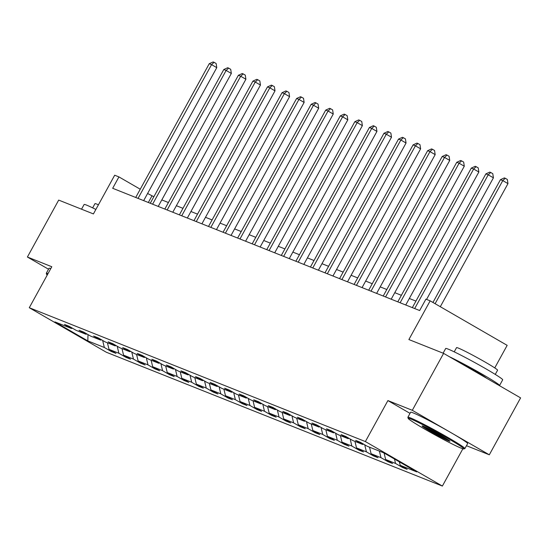 <?xml version="1.0" encoding="UTF-8"?>
<svg xmlns="http://www.w3.org/2000/svg" width="548" height="548" viewBox="0 0 548 548"><rect width="100%" height="100%" fill="white"/><g stroke="black" fill="none" stroke-linecap="round" stroke-linejoin="round"><path stroke-width="0.82" d="M466.464 445.702L489.309 454.799L412.308 410.301L387.902 400.581L365.372 441.565L29.277 307.723L51.807 266.739L27.4 257.019L48.525 269.226M27.4 257.019L58.691 200.095L93.413 213.926L114.69 175.216L118.937 176.908L112.683 188.293L419.652 310.538L425.912 299.153L430.159 300.845L408.883 339.548L443.599 353.378L520.6 397.882L489.309 454.799M412.308 410.301L443.599 353.378M494.755 367.907L507.16 345.35L430.159 300.845M462.861 448.791L442.373 486.062L106.278 352.22L29.277 307.723M399.376 461.861L400.198 465.307L407.171 469.335L402.499 467.478L402.855 466.841M102.654 340.438L104.332 347.48L87.81 340.904L54.93 321.902L71.446 328.478L64.479 324.45L69.144 326.307L76.117 330.334L86.009 334.28L79.035 330.245L83.707 332.109L90.673 336.136L100.572 340.075L93.598 336.047L98.263 337.904L105.237 341.931L115.128 345.87L108.155 341.842L112.826 343.706L119.793 347.733L129.691 351.672L122.718 347.644L127.383 349.501L134.356 353.529L144.247 357.467L137.281 353.439L141.946 355.296L148.919 359.33L158.81 363.269L151.837 359.241L156.502 361.098L163.475 365.126L173.367 369.064L166.4 365.036L171.065 366.893L178.038 370.928L187.93 374.866L180.956 370.838L185.621 372.695L192.595 376.723L202.486 380.661L195.52 376.634L200.184 378.49L207.158 382.518L217.049 386.463L210.076 382.429L214.748 384.292L221.714 388.32L231.612 392.258L224.639 388.231L229.304 390.087L236.277 394.115L246.168 398.06L239.195 394.026L243.867 395.889L250.833 399.917L260.732 403.855L253.758 399.828L258.423 401.684L265.396 405.712L275.288 409.651L268.315 405.623L272.986 407.486L279.959 411.514L289.851 415.453L282.878 411.425L287.542 413.281L294.516 417.309L304.407 421.248L297.441 417.22L302.106 419.076L309.079 423.111L318.97 427.05L311.997 423.022L316.662 424.878L323.635 428.906L333.526 432.845L326.56 428.817L331.225 430.673L338.198 434.708L348.09 438.647L341.116 434.612L345.788 436.475L352.754 440.503L362.653 444.442L355.679 440.414L360.344 442.27L367.318 446.298L383.84 452.881L416.72 471.883L400.198 465.307M365.372 441.565L442.373 486.062M394.478 459.032L395.533 463.444L402.499 467.478M395.533 463.444L385.634 459.505L392.608 463.533L387.943 461.676L388.292 461.039M379.415 451.12L380.97 457.649L387.943 461.676M380.97 457.649L371.078 453.71L378.052 457.738L373.38 455.881L373.729 455.244M364.735 444.805L366.413 451.847L373.38 455.881M366.413 451.847L356.515 447.908L363.488 451.942L358.824 450.079L359.173 449.442M350.172 439.01L351.85 446.051L358.824 450.079M351.85 446.051L341.959 442.113L348.932 446.141L344.26 444.284L344.61 443.647M335.609 433.208L337.287 440.256L344.26 444.284M337.287 440.256L327.396 436.311L334.369 440.345L329.704 438.482L330.054 437.845M321.053 427.413L322.731 434.454L329.704 438.482M322.731 434.454L312.84 430.516L319.806 434.543L315.141 432.687L315.49 432.05M306.49 421.618L308.168 428.659L315.141 432.687M308.168 428.659L298.276 424.721L305.25 428.748L300.585 426.885L300.934 426.255M291.933 415.816L293.612 422.857L300.585 426.885M293.612 422.857L283.72 418.919L290.687 422.946L286.022 421.09L286.371 420.453M277.37 410.02L279.048 417.062L286.022 421.09M279.048 417.062L269.157 413.124L276.13 417.151L271.459 415.295L271.815 414.658M262.814 404.219L264.492 411.26L271.459 415.295M264.492 411.26L254.594 407.322L261.567 411.349L256.902 409.493L257.252 408.856M248.251 398.423L249.929 405.465L256.902 409.493M249.929 405.465L240.038 401.526L247.011 405.554L242.339 403.698L242.689 403.061M233.695 392.621L235.373 399.663L242.339 403.698M235.373 399.663L225.475 395.725L232.448 399.752L227.783 397.896L228.132 397.259M219.131 386.826L220.81 393.868L227.783 397.896M220.81 393.868L210.918 389.929L217.892 393.957L213.22 392.101L213.569 391.464M204.568 381.024L206.254 388.073L213.22 392.101M206.254 388.073L196.355 384.127L203.329 388.162L198.664 386.299L199.013 385.662M190.012 375.229L191.69 382.271L198.664 386.299M191.69 382.271L181.799 378.332L188.765 382.36L184.101 380.504L184.45 379.867M175.449 369.434L177.127 376.476L184.101 380.504M177.127 376.476L167.236 372.53L174.209 376.565L169.544 374.702L169.894 374.065M160.893 363.632L162.571 370.674L169.544 374.702M162.571 370.674L152.68 366.735L159.646 370.763L154.981 368.907L155.331 368.27M146.33 357.837L148.008 364.879L154.981 368.907M148.008 364.879L138.117 360.94L145.09 364.968L140.418 363.105L140.774 362.475M131.773 352.035L133.452 359.077L140.418 363.105M133.452 359.077L123.553 355.138L130.527 359.166L125.862 357.31L126.211 356.673M117.21 346.24L118.889 353.282L125.862 357.31M118.889 353.282L108.997 349.343L115.971 353.371L111.299 351.515L111.648 350.878M104.332 347.48L111.299 351.515M363.584 444.14L362.653 444.442M384.093 453.032L385.634 459.505M349.021 438.345L348.09 438.647M369.523 447.182L371.078 453.71M334.458 432.543L333.526 432.845M354.96 441.38L356.515 447.908M319.902 426.748L318.97 427.05M340.404 435.585L341.959 442.113M305.339 420.953L304.407 421.248M325.841 429.783L327.396 436.311M290.783 415.151L289.851 415.453M311.278 423.988L312.84 430.516M276.219 409.356L275.288 409.651M296.721 418.186L298.276 424.721M261.663 403.554L260.732 403.855M282.158 412.391L283.72 418.919M247.1 397.759L246.168 398.06M267.602 406.589L269.157 413.124M232.544 391.957L231.612 392.258M253.039 400.794L254.594 407.322M217.981 386.162L217.049 386.463M238.483 394.998L240.038 401.526M203.418 380.36L202.486 380.661M223.92 389.196L225.475 395.725M188.861 374.565L187.93 374.866M209.363 383.401L210.918 389.929M174.298 368.763L173.367 369.064M194.8 377.599L196.355 384.127M159.742 362.968L158.81 363.269M180.237 371.804L181.799 378.332M145.179 357.173L144.247 357.467M165.681 366.002L167.236 372.53M130.623 351.371L129.691 351.672M151.118 360.207L152.68 366.735M116.06 345.576L115.128 345.87M136.562 354.405L138.117 360.94M101.503 339.774L100.572 340.075M121.999 348.61L123.553 355.138M86.94 333.979L86.009 334.28M107.442 342.808L108.997 349.343M72.384 328.177L71.446 328.478M153.858 196.739L147.604 193.478M140.24 189.218L118.937 176.908M415.939 301.105L409.335 298.482M401.376 295.31L394.772 292.68M386.813 289.515L380.216 286.885M372.256 283.713L365.653 281.083M357.693 277.918L351.097 275.288M343.137 272.116L336.534 269.486M328.574 266.321L321.971 263.691M314.018 260.519L307.414 257.889M299.455 254.724L292.851 252.094M284.898 248.922L278.295 246.299M270.335 243.127L263.732 240.497M255.779 237.325L249.176 234.702M241.216 231.53L234.613 228.9M226.653 225.735L220.056 223.105M212.097 219.933L205.493 217.303M197.533 214.138L190.93 211.507M182.977 208.336L176.374 205.706M168.414 202.541L161.811 199.91M148.337 202.493L151.926 195.972M88.023 334.602L87.81 340.904M387.902 400.581L410.02 413.363M143.665 200.63L216.775 67.651L211.569 64.643L138.041 198.39M209.24 63.719L213.124 61.938L214.063 62.308L211.569 64.643L209.24 63.719L135.712 197.465M214.063 62.308L216.145 63.513L216.775 67.651M47.587 274.404A31.743 1.637 -151.2 0 0 46.621 274.411A31.743 1.637 -151.2 0 0 47.217 275.082M46.621 274.411L46.313 273.356A32.524 1.678 28.8 0 1 46.313 273.253A32.524 1.678 28.8 0 1 48.032 273.596M81.536 209.192L84.118 204.493A32.524 1.678 28.8 0 1 86.598 205.13A32.524 1.678 28.8 0 1 95.873 209.446M92.653 207.863L94.975 203.644A23.413 1.206 28.8 0 1 96.763 204.103A23.413 1.206 28.8 0 1 98.421 204.808M46.313 273.253L49.067 268.246A32.524 1.678 28.8 0 1 50.786 268.589M410.623 418.919A31.743 1.637 -151.2 0 0 408.192 418.398A31.743 1.637 -151.2 0 0 430.509 432.413A31.743 1.637 -151.2 0 0 461.402 448.271A31.743 1.637 -151.2 0 0 463.745 448.942A31.743 1.637 -151.2 0 0 442.914 435.571A31.743 1.637 -151.2 0 0 410.623 418.919M408.192 418.398L407.883 417.343A32.524 1.678 28.8 0 1 407.89 417.247A32.524 1.678 28.8 0 1 410.377 417.877A32.524 1.678 28.8 0 1 442.75 434.53A32.524 1.678 28.8 0 1 464.889 448.579A32.524 1.678 28.8 0 1 464.807 448.634L463.745 448.942M423.316 426.255A15.871 0.815 28.8 0 1 438.763 434.187A15.871 0.815 28.8 0 1 449.922 441.195A15.871 0.815 28.8 0 1 448.709 440.935A15.871 0.815 28.8 0 1 432.557 432.605A15.871 0.815 28.8 0 1 422.145 425.919A15.871 0.815 28.8 0 1 423.316 426.255M443.106 353.179L445.688 348.487A32.524 1.678 28.8 0 1 448.175 349.117A32.524 1.678 28.8 0 1 480.548 365.769A32.524 1.678 28.8 0 1 502.687 379.819L499.557 385.511A32.524 1.678 28.8 0 1 499.317 385.58M454.23 351.85L456.546 347.638A23.413 1.206 28.8 0 1 458.34 348.09A23.413 1.206 28.8 0 1 481.644 360.084A23.413 1.206 28.8 0 1 497.584 370.195L495.269 374.414M407.89 417.247L410.644 412.233A32.524 1.678 28.8 0 1 413.13 412.87A32.524 1.678 28.8 0 1 445.503 429.522A32.524 1.678 28.8 0 1 467.643 443.572L464.889 448.579M462.32 364.194A17.694 0.911 28.8 0 1 486.439 378.134M424.399 426.721A15.091 0.781 -151.2 0 0 436.009 433.591A15.091 0.781 -151.2 0 0 448.045 439.715M449.442 356.755A32.524 1.678 28.8 0 1 481.35 373.695A32.524 1.678 28.8 0 1 499.557 385.511M158.228 206.432L231.338 73.453L226.132 70.445L152.604 204.192M223.796 69.514L227.687 67.733L228.619 68.11L226.132 70.445L223.796 69.514L150.268 203.26M228.619 68.11L230.701 69.308L231.338 73.453M172.791 212.227L245.894 79.248L240.695 76.24L167.161 209.987M238.359 75.309L242.25 73.535L243.182 73.905L240.695 76.24L238.359 75.309L164.832 209.062M243.182 73.905L245.264 75.11L245.894 79.248M187.348 218.029L260.458 85.05L255.252 82.042L181.724 215.789M252.923 81.111L256.807 79.33L257.738 79.7L255.252 82.042L252.923 81.111L179.388 214.857M257.738 79.7L259.821 80.905L260.458 85.05M201.911 223.824L275.014 90.845L269.815 87.838L196.287 221.584M267.479 86.906L271.37 85.132L272.301 85.502L269.815 87.838L267.479 86.906L193.951 220.659M272.301 85.502L274.384 86.7L275.014 90.845M216.467 229.626L289.577 96.64L284.371 93.633L210.843 227.386M282.042 92.708L285.926 90.927L286.857 91.297L284.371 93.633L282.042 92.708L208.514 226.454M286.857 91.297L288.94 92.502L289.577 96.64M231.03 235.421L304.133 102.442L298.934 99.435L225.406 233.181M296.598 98.503L300.489 96.729L301.421 97.099L298.934 99.435L296.598 98.503L223.07 232.256M301.421 97.099L303.503 98.298L304.133 102.442M245.586 241.223L318.696 108.237L313.49 105.23L239.962 238.983M311.161 104.305L315.045 102.524L315.984 102.894L313.49 105.23L311.161 104.305L237.633 238.051M315.984 102.894L318.059 104.099L318.696 108.237M260.149 247.018L333.252 114.039L328.053 111.032L254.525 244.778M325.718 110.1L329.608 108.319L330.54 108.696L328.053 111.032L325.718 110.1L252.19 243.846M330.54 108.696L332.622 109.895L333.252 114.039M274.706 252.82L347.816 119.834L342.61 116.827L269.082 250.58M340.281 115.902L344.165 114.121L345.103 114.491L342.61 116.827L340.281 115.902L266.753 249.648M345.103 114.491L347.179 115.697L347.816 119.834M289.269 258.615L362.379 125.636L357.173 122.629L283.645 256.375M354.837 121.697L358.728 119.916L359.659 120.293L357.173 122.629L354.837 121.697L281.309 255.443M359.659 120.293L361.742 121.492L362.379 125.636M303.832 264.41L376.935 131.431L371.736 128.424L298.201 262.17M369.4 127.499L373.291 125.718L374.222 126.088L371.736 128.424L369.4 127.499L295.872 261.245M374.222 126.088L376.305 127.294L376.935 131.431M318.388 270.212L391.498 137.233L386.292 134.226L312.764 267.972M383.956 133.294L387.847 131.513L388.779 131.89L386.292 134.226L383.956 133.294L310.428 267.04M388.779 131.89L390.861 133.089L391.498 137.233M332.951 276.007L406.054 143.028L400.855 140.021L327.327 273.767M398.519 139.089L402.41 137.315L403.342 137.685L400.855 140.021L398.519 139.089L324.991 272.842M403.342 137.685L405.424 138.891L406.054 143.028M347.507 281.809L420.617 148.823L415.411 145.823L341.884 279.569M413.082 144.891L416.966 143.11L417.898 143.48L415.411 145.823L413.082 144.891L339.548 278.637M417.898 143.48L419.98 144.686L420.617 148.823M362.07 287.604L435.174 154.625L429.975 151.618L356.447 285.364M427.639 150.686L431.529 148.912L432.461 149.282L429.975 151.618L427.639 150.686L354.111 284.439M432.461 149.282L434.543 150.481L435.174 154.625M376.627 293.406L449.737 160.42L444.531 157.413L371.003 291.166M442.202 156.488L446.086 154.707L447.024 155.077L444.531 157.413L442.202 156.488L368.674 290.235M447.024 155.077L449.1 156.283L449.737 160.42M391.19 299.201L464.293 166.222L459.094 163.215L385.566 296.961M456.758 162.283L460.649 160.509L461.58 160.879L459.094 163.215L456.758 162.283L383.23 296.03M461.58 160.879L463.663 162.078L464.293 166.222M405.746 305.003L478.856 172.017L473.65 169.01L400.122 302.763M471.321 168.085L475.205 166.304L476.144 166.674L473.65 169.01L471.321 168.085L397.793 301.832M476.144 166.674L478.219 167.88L478.856 172.017M426.57 299.414L493.419 177.819L488.213 174.812L414.685 308.558M485.877 173.88L489.768 172.099L490.7 172.476L488.213 174.812L485.877 173.88L412.349 307.627M490.7 172.476L492.782 173.675L493.419 177.819M440.304 306.709L507.975 183.614L502.776 180.607L435.105 303.702M500.44 179.682L504.331 177.901L505.263 178.271L502.776 180.607L500.44 179.682L432.947 302.455M505.263 178.271L507.345 179.477L507.975 183.614"/></g></svg>
